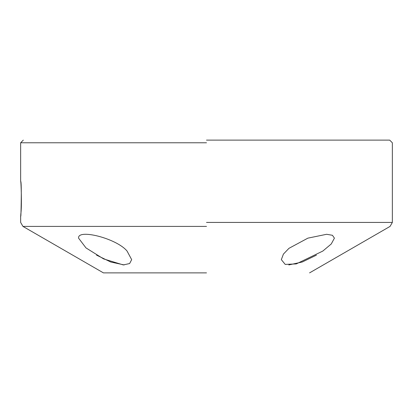 <?xml version="1.0" encoding="UTF-8"?>
<svg xmlns="http://www.w3.org/2000/svg" width="413" height="413" viewBox="0 0 413 413"><rect width="100%" height="100%" fill="white"/><g stroke="black" fill="none" stroke-linecap="round" stroke-linejoin="round"><path stroke-width="0.62" d="M20.65 181.271C21.058 180.244 22.008 207.347 20.8 214.073C20.717 226.484 22.039 180.863 20.65 181.271L20.65 142.779L23.304 140.126M206.5 222.431L392.35 222.431L206.5 222.431M206.5 142.779L20.65 142.779L206.5 142.779M206.5 140.126L389.696 140.126L206.5 140.126M206.5 226.412L22.947 226.412L206.5 226.412M206.5 272.874L103.426 272.874L206.5 272.874M124.194 264.934L110.746 262.007L96.549 255.131M316.451 255.131L302.254 262.007L288.806 264.934M322.852 251.042L331.257 243.975L334.422 238.146L332.444 235.291L326.652 234.285L307.876 238.146L288.966 248.321L283.421 254.088L281.33 259.638L285.213 264.408L296.281 263.912L322.852 251.042M127.049 251.042C116.605 238.373 77.391 228.539 78.573 238.146L85.976 247.898L103.58 258.905L123.306 264.929L129.62 263.546L131.67 259.638L127.049 251.042M309.574 272.874L390.053 226.412L392.35 222.431L392.35 142.779L389.696 140.126M103.426 272.874L22.947 226.412L20.65 222.431L20.65 215.787"/></g></svg>
